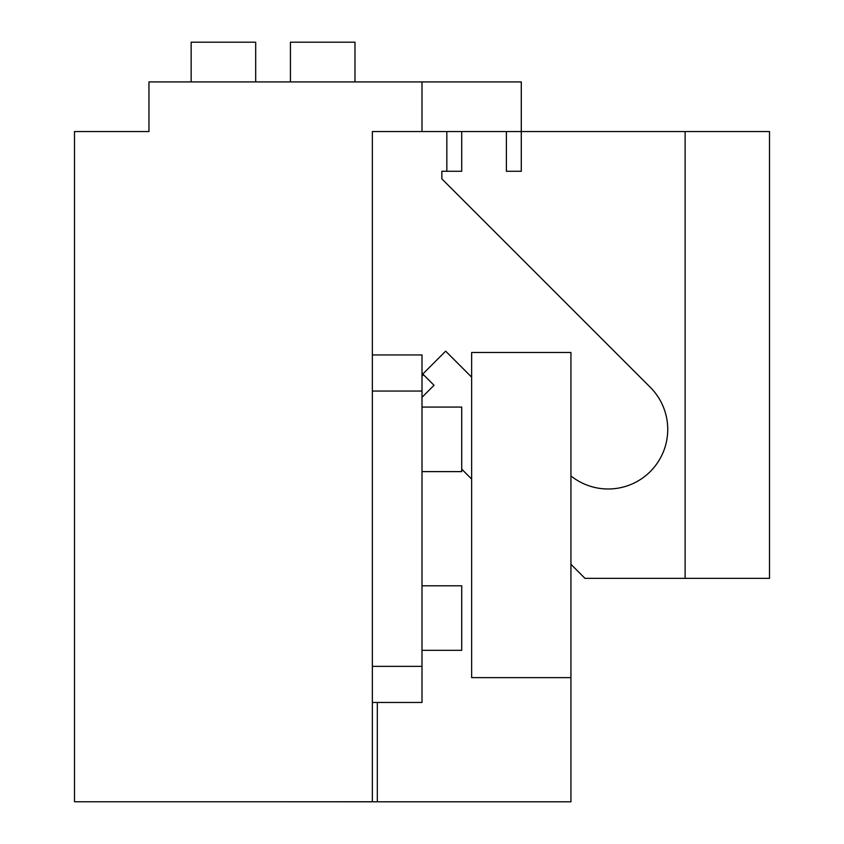 <?xml version="1.0" encoding="UTF-8"?>
<svg xmlns="http://www.w3.org/2000/svg" width="844" height="844" viewBox="0 0 844 844"><rect width="100%" height="100%" fill="white"/><g stroke="black" fill="none" stroke-linecap="round" stroke-linejoin="round"><path stroke-width="1.27" d="M422 585.799L461.71 585.799L461.71 650.334L422 650.334M372.352 666.359L422 666.359L422 354.955L372.352 354.955M422 666.359L422 702.461L372.352 702.461M422 407.082L461.71 407.082L461.71 471.617L422 471.617M290.442 81.91L290.442 42.2L354.976 42.2L354.976 81.91M191.155 81.91L191.155 42.2L255.69 42.2L255.69 81.91M422 391.057L372.352 391.057M422 131.559L422 81.91L148.955 81.91L148.955 131.559L74.494 131.559L74.494 801.747L372.352 801.747L372.352 131.559L521.286 131.559L521.286 81.91L422 81.91M506.389 131.559L506.389 171.269L521.286 171.269L521.286 131.559L769.506 131.559L769.506 578.351L685.117 578.351L685.117 131.559M446.824 131.559L446.824 171.269M422 376.245L423.498 374.757M570.934 475.921A59.576 59.576 0 0 0 650.291 471.543A59.576 59.576 0 0 0 650.291 387.301L441.855 178.865L441.855 171.269L461.71 171.269L461.71 131.559M570.934 564.309L584.976 578.351L685.117 578.351M471.648 377.152L445.653 351.157L422.781 374.029L434.027 385.286L422 397.313M570.934 352.476L471.648 352.476L471.648 677.637L570.934 677.637L570.934 352.476M471.648 558.148L471.648 677.648M461.71 469.137L471.648 479.065M377.321 702.461L377.321 801.8L248.242 801.747M570.934 677.637L570.934 801.8L377.321 801.8"/></g></svg>
